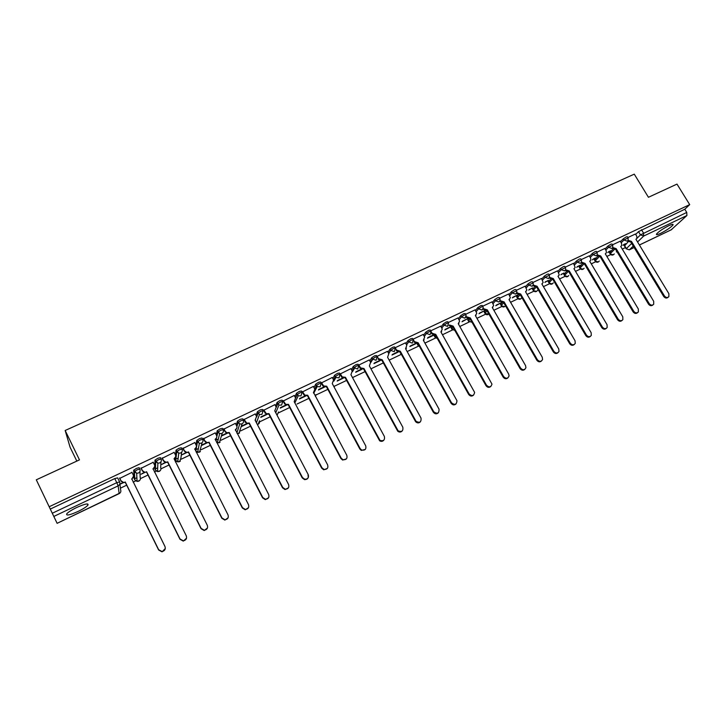 <?xml version="1.0" encoding="UTF-8"?>
<svg xmlns="http://www.w3.org/2000/svg" width="726" height="726" viewBox="0 0 726 726"><rect width="100%" height="100%" fill="white"/><g stroke="black" fill="none" stroke-linecap="round" stroke-linejoin="round"><path stroke-width="1.09" d="M139.837 469.041L139.165 467.698L136.397 468.388L133.675 470.294L134.383 471.718L137.105 469.813L139.873 469.123C140.49 470.775 140 472.072 138.421 473.016L136.679 473.298L134.383 471.718L134.845 479.904L137.069 481.429L138.748 481.157C140.281 480.231 140.744 478.978 140.154 477.381L139.955 471.41M161.063 458.968L160.401 457.652L157.714 458.306L154.983 460.22L155.691 461.636L158.431 459.73L161.108 459.068C161.726 460.701 161.254 461.99 159.693 462.925L157.869 463.188L155.691 461.636L155.437 470.103L157.542 471.61L159.303 471.346C160.818 470.439 161.272 469.196 160.673 467.608L160.972 461.79M181.999 449.031L181.355 447.751L178.759 448.369L176.1 450.084L176.717 451.681L179.467 449.775L182.063 449.149C182.68 450.773 182.226 452.044 180.683 452.97L178.759 453.205L176.717 451.681L175.765 460.429L177.734 461.908L179.594 461.672L180.928 457.97L181.672 452.216M202.672 439.23L202.028 437.978L199.514 438.558L196.755 440.473L197.463 441.862L200.231 439.947L202.736 439.366C203.362 440.972 202.908 442.234 201.392 443.15L199.369 443.35L197.463 441.862L195.82 450.882L197.663 452.325L199.623 452.116L202.073 442.697M223.064 429.556L222.428 428.331L220.005 428.875L217.228 430.79L217.936 432.17L220.713 430.255L223.136 429.71C223.762 431.308 223.327 432.551 221.829 433.449L219.688 433.613L217.936 432.17L216.829 436.625M243.183 420.009L242.566 418.811L240.215 419.319L237.511 421.098L238.137 422.614L240.932 420.699L243.274 420.182C243.9 421.761 243.473 422.995 241.994 423.884L239.734 423.993L238.137 422.614L236.912 426.561M263.048 410.589L262.44 409.419L260.171 409.891L257.44 411.687L258.075 413.176L260.879 411.252L263.148 410.771L261.904 414.446L259.5 414.482L258.075 413.176L256.723 416.86M282.659 401.287L282.051 400.144L279.864 400.589L277.114 402.395L277.759 403.856L280.572 401.941L282.759 401.487L281.552 405.126L278.993 405.072L277.759 403.856L276.279 407.377M302.007 392.113L301.417 390.987L299.303 391.405L296.535 393.229L297.188 394.663L300.01 392.739L302.125 392.321L300.945 395.924L298.232 395.77L297.188 394.663L295.6 398.057M321.119 383.047L320.529 381.958L318.496 382.33L315.701 384.181L316.364 385.588L319.204 383.664L321.246 383.274L320.093 386.84L317.217 386.559L316.364 385.588L313.414 392.684M339.986 374.099L339.405 373.028L337.436 373.382L334.632 375.242L335.303 376.622L338.153 374.698L340.113 374.344L338.997 377.874L335.947 377.429L335.303 376.622L333.506 379.852M358.617 365.269L358.045 364.225L356.148 364.543L353.317 366.421L353.998 367.773L356.856 365.85L358.753 365.523L357.664 369.026L353.998 367.773L352.11 370.932M377.012 356.548L376.449 355.522L374.616 355.813L371.766 357.709L372.456 359.034L375.333 357.11L377.157 356.811L376.095 360.277L372.456 359.034L370.487 362.138M395.171 347.935L394.617 346.928L392.857 347.191L389.989 349.115L390.688 350.404L393.574 348.48L395.325 348.217L394.3 351.647L390.688 350.404L388.737 353.635M413.13 339.432L412.577 338.434L410.871 338.679L407.985 340.612L408.693 341.882L411.588 339.959L413.357 339.877L412.277 343.117L408.693 341.882L406.578 344.904M430.872 331.029L430.318 330.031L428.667 330.276L425.772 332.199L426.48 333.47L429.375 331.537L431.19 331.746L430.028 334.695L426.48 333.47L424.293 336.456M448.396 322.725L447.842 321.736L446.245 321.963L443.341 323.896L444.049 325.157L446.953 323.224L448.55 322.988L447.57 326.382L444.049 325.157L441.789 328.107M465.711 314.53L465.157 313.541L463.605 313.759L460.692 315.692L461.4 316.944L464.313 315.011L465.865 314.785L466.128 315.756L464.894 318.16L461.4 316.944L459.086 319.867M482.817 306.426L482.255 305.446L480.748 305.655L477.835 307.588L478.543 308.831L481.456 306.898L482.962 306.681L483.244 307.888L482.01 310.047L478.543 308.831L476.165 311.735M499.724 298.422L499.161 297.442L497.7 297.651L494.769 299.584L495.477 300.809L499.86 298.667L500.141 300.092L498.916 302.025L495.477 300.809L493.045 303.695M516.422 290.518L515.859 289.538L514.435 289.738L511.503 291.67L512.211 292.896L516.558 290.754L517.139 292.905L520.687 294.03L520.007 294.702L516.622 293.495L517.139 292.905M532.929 282.704L532.358 281.724L530.978 281.924L528.047 283.857L528.746 285.064L533.065 282.94L533.292 284.719L532.131 286.271L528.746 285.064L526.214 287.913M549.237 274.982L548.665 274.011L547.322 274.201L544.382 276.125L545.09 277.332L549.364 275.208L549.555 277.132L548.448 278.53L545.09 277.332L542.503 280.163M565.354 267.35L564.783 266.378L563.485 266.569L560.536 268.493L561.234 269.691L565.481 267.567L565.636 269.618L564.574 270.88L561.234 269.691L558.603 272.513M581.29 259.808L580.709 258.837L579.448 259.019L576.498 260.952L577.197 262.131L581.408 260.026L581.517 262.177L580.51 263.329L577.197 262.131L574.52 264.945M597.035 252.358L596.454 251.387L595.229 251.559L592.271 253.492L592.97 254.672L597.153 252.557L597.226 254.817L596.255 255.851L592.97 254.672L590.247 257.467M612.599 244.989L612.018 244.018L610.829 244.19L607.862 246.123L608.56 247.285L612.717 245.188L612.744 247.521L611.827 248.474L608.56 247.285L605.802 250.08M627.99 237.701L627.409 236.74L626.248 236.903L623.28 238.836L623.979 239.988L628.108 237.892L628.09 240.297L631.466 241.395L630.667 242.103L627.5 241.005M660.687 233.318C666.74 230.206 670.851 227.419 673.011 224.951C673.492 223.926 672.122 224.162 668.873 225.65C662.784 228.79 658.663 231.576 656.513 234.035C656.032 235.07 657.42 234.834 660.687 233.318M78.063 511.44C83.054 509.008 86.34 506.92 87.919 505.178C88.862 503 85.123 503.771 76.693 507.492C71.674 509.942 68.362 512.039 66.765 513.772C65.875 515.968 69.642 515.188 78.063 511.44M120.407 488.171L126.687 485.177M133.139 482.109L137.014 480.258M140.427 478.634L148.022 475.013M154.42 471.964L157.587 470.457M160.954 468.851L169.067 464.985M175.42 461.963L177.87 460.792M181.21 459.204L189.84 455.093M196.147 452.089L197.862 451.273M201.211 449.675L210.34 445.328M216.593 442.352L217.573 441.88M220.958 440.265L230.569 435.691M240.451 430.981L250.534 426.18M258.964 422.16L270.235 416.788M278.122 413.03L289.692 407.522M297.052 404.019L308.895 398.374M315.737 395.116L327.853 389.345M334.187 386.323L346.574 380.424M352.509 377.593L365.06 371.621M370.95 368.808L383.319 362.918M389.163 360.132L401.315 354.342M407.159 351.565L418.575 346.12M424.919 343.099L435.636 337.998M442.47 334.74L452.498 329.967M459.812 326.482L469.15 322.026M476.937 318.315L485.612 314.186M493.862 310.256L501.893 306.436M510.578 302.288L517.974 298.767M527.103 294.42L533.873 291.199M543.429 286.643L549.591 283.703M559.564 278.956L565.127 276.307M575.518 271.361L580.501 268.983M591.282 263.847L595.692 261.75M606.863 256.423L610.711 254.59M616.292 251.931L616.946 251.623M622.264 249.091L625.44 247.575M76.829 461.101L70.086 447.243L65.168 430.482L634.27 174.149L648.436 197.281L676.995 184.095L689.7 204.623L49.177 506.739L36.3 479.804L79.479 459.876L65.168 430.482M52.29 513.246L50.294 509.071L114.772 478.597L116.777 482.672L118.138 485.866L119.164 493.626L57.118 523.328L52.29 513.246L116.777 482.672L119.636 481.928C120.253 483.589 119.754 484.904 118.138 485.866L53.815 516.44M50.294 509.071L49.177 506.739M624.678 245.76L628.199 241.758M635.686 234.416L638.517 231.63L640.486 234.87L686.751 212.428L686.914 215.513L671.278 229.752M686.751 212.428L684.781 209.242L689.7 204.623M607.798 252.512L609.767 251.196M609.949 251.486L610.657 250.779L608.497 251.804M620.231 241.204L612.499 244.816M592.334 259.854L594.667 258.374M594.839 258.665L595.529 257.957L593.024 259.155M604.849 248.483L596.926 252.185M576.707 267.277L579.393 265.625M579.566 265.916L580.237 265.226L577.37 266.587M589.285 255.851L581.181 259.636M560.889 274.791L563.948 272.967M564.12 273.257L561.534 274.11M573.54 263.293L565.245 267.168M544.89 282.396L548.321 280.381M548.493 280.681L545.507 281.715M557.613 270.834L549.128 274.8M528.7 290.091L532.521 287.886M532.693 288.186L529.299 289.42M541.505 278.457L532.811 282.514M512.32 297.869L517.293 295.119L512.892 297.206M525.197 286.171L516.313 290.318M495.74 305.746L501.094 302.815L496.294 305.092M508.699 293.976L499.606 298.223M478.969 313.714L484.714 310.601L479.496 313.069M492.001 301.88L482.699 306.218M461.99 321.781L467.444 318.796M475.113 309.875L465.593 314.313M444.811 329.949L450.773 326.891M458.006 317.961L448.278 322.507M440.7 326.155L430.745 330.802M423.176 334.45L413.012 339.214M405.435 342.844L395.08 347.763M387.475 351.339L376.93 356.412M369.289 359.942L358.562 365.178M350.876 368.663L339.968 374.062M332.236 377.484L321.146 383.056M313.351 386.423L302.225 392.04M294.23 395.47L282.986 401.142M274.855 404.645L263.502 410.362M255.234 413.938L243.755 419.701M235.36 423.349L223.762 429.166M215.223 432.887L203.498 438.758M194.813 442.551L182.961 448.477M185.92 452.516L182.054 454.785L186.528 452.661M174.14 452.352L162.152 458.324M165.12 462.389L161.744 464.431L165.737 462.535M153.195 462.299L141.071 468.297M144.047 472.408L141.162 474.214L144.665 472.544L142.405 470.983L140.98 468.125M131.969 472.381L119.699 478.416M134.201 478.588L133.675 470.294M154.792 468.824L154.983 460.22M175.129 459.177L175.211 457.761M175.501 455.057L176.01 450.274M195.194 449.657L195.24 448.977M195.975 444.838L196.755 440.473M216.23 434.856L217.228 430.79M236.249 425.082L237.429 421.243M256.042 415.481L257.367 411.814M275.59 406.034L277.051 402.513M294.892 396.732L296.471 393.329M313.968 387.575L315.656 384.263M332.807 378.545L334.586 375.306M351.411 369.643L353.29 366.467M369.788 360.858L371.748 357.746M387.947 352.192L389.98 349.124L390.697 350.395L388.646 353.462M400.053 352.437L400.053 351.983M405.879 343.634L407.985 340.612M417.323 344.233L417.65 343.344M423.594 335.194L425.772 332.199M434.393 336.12L434.792 335.158M441.09 326.863L443.341 323.896M451.254 328.107L451.826 326.972M458.387 318.632L460.692 315.692M467.916 320.193L468.697 318.832M475.466 310.501L477.835 307.588M484.387 312.361L485.413 310.746M492.346 302.479L494.769 299.584M500.668 304.63L501.956 302.742M509.026 294.547L511.503 291.67M516.758 296.979L518.337 294.82M525.515 286.716L528.047 283.857M532.657 289.42L534.536 286.988M541.805 278.975L544.382 276.125M548.384 281.951L550.571 279.229M557.904 271.324L560.536 268.493M563.93 274.555L566.434 271.56M573.821 263.765L576.498 260.952M579.294 267.25L582.134 263.983M589.557 256.305L592.271 253.492M594.494 260.026L597.652 256.487M605.103 248.918L607.862 246.123M609.522 252.884L613.007 249.082M620.485 241.622L623.28 238.836M623.071 245.252L624.705 244.099M624.877 244.39L625.603 243.673L623.797 244.535M635.441 234.008L627.89 237.538M122.685 482.554L120.307 484.115L123.393 482.654M202.109 445.256L207.046 442.905M221.902 435.845L227.292 433.286M241.449 426.561L247.276 423.793M260.788 417.377L267.005 414.419M280.254 408.13L286.48 405.172M299.466 399.001L305.7 396.033M318.442 389.98L324.685 387.022M337.173 381.086L343.425 378.11M355.676 372.293L361.929 369.325M373.944 363.617L380.206 360.64M391.986 355.041L398.256 352.065M409.809 346.574L416.08 343.589M427.414 338.207L433.694 335.221M134.773 478.597L136.896 477.799M155.473 468.787L157.687 467.907M175.91 459.104L178.179 458.151M196.065 449.548L198.389 448.523M215.967 440.101L218.299 439.039M114.772 478.597L117.639 477.871L119.609 481.864M684.781 209.242L638.517 231.63M467.744 318.66L462.498 321.146M450.556 326.818L445.292 329.323M433.15 335.085L427.877 337.59M415.535 343.452L410.244 345.966M397.703 351.919L392.394 354.451M379.653 360.495L374.317 363.027M361.376 369.18L356.021 371.721M342.863 377.974L337.49 380.524M324.114 386.876L318.732 389.435M305.129 395.897L299.729 398.456M285.899 405.026L280.481 407.604M266.424 414.283L260.979 416.86M246.686 423.648L241.613 426.062M226.703 433.15L222.038 435.364M206.447 442.769L202.209 444.784M668.129 297.27C666.64 298.522 665.17 298.259 663.718 296.489L630.812 242.03M631.466 241.395L664.426 295.927C665.887 297.705 667.366 297.959 668.855 296.68L668.882 293.685L635.94 239.271L636.929 238.382L636.756 236.186L635.413 233.972M612.762 247.484L616.183 248.655L615.403 249.354L612.2 248.238M652.946 304.911C651.431 306.172 649.952 305.909 648.5 304.13L615.548 249.29M616.183 248.655L649.189 303.568C650.687 305.383 652.193 305.619 653.69 304.276L653.699 301.308L620.712 246.504L621.737 245.551L621.547 243.401L620.204 241.168M597.244 254.772L600.729 255.997L599.957 256.695L596.718 255.552M637.582 312.634C636.049 313.913 634.551 313.659 633.099 311.862L600.112 256.623M600.729 255.997L633.771 311.309C635.314 313.16 636.847 313.378 638.363 311.944L638.335 309.013L605.303 253.828L606.382 252.784L606.165 250.697L604.822 248.446M581.535 262.131L585.092 263.429L584.339 264.119L581.054 262.939M622.046 320.447C620.485 321.745 618.979 321.491 617.517 319.685L584.494 264.046M585.092 263.429L618.171 319.131C619.768 321.028 621.329 321.219 622.844 319.703L622.79 316.817L589.721 261.233L590.846 260.089L590.61 258.066L589.267 255.806M569.275 270.943L568.54 271.633L565.227 270.444L565.808 269.827L569.275 270.943L602.389 327.054C604.041 328.996 605.638 329.159 607.163 327.535L607.063 324.713L573.957 268.72L575.137 267.477L573.522 263.257M606.319 328.361C604.749 329.668 603.224 329.413 601.754 327.598L568.685 271.56M553.266 278.548L552.55 279.229L549.21 278.04L549.773 277.432L553.266 278.548L586.417 335.067C588.142 337.064 589.766 337.191 591.291 335.439L591.145 332.699L558.004 276.297L559.238 274.927L557.595 270.789M590.41 336.356C588.813 337.69 587.28 337.436 585.8 335.603L552.704 279.156M537.077 286.244L536.369 286.915L533.011 285.726L533.556 285.127L537.077 286.244L570.264 343.18C572.07 345.231 573.731 345.313 575.246 343.407L575.046 340.775L541.868 283.966L543.148 282.459L541.478 278.412M542.34 283.703L541.977 284.156M574.32 344.451C572.705 345.803 571.153 345.549 569.665 343.697L536.532 286.843M526.06 291.435L525.651 291.925M558.031 352.645C556.388 354.007 554.827 353.762 553.33 351.901L520.161 294.62M520.687 294.03L553.911 351.384C555.817 353.508 557.523 353.526 559.002 351.448L558.748 348.952L525.542 291.725L526.858 290.055L525.179 286.126M504.107 301.907L503.445 302.57L500.032 301.363L500.532 300.782L504.107 301.907L537.358 359.688C539.4 361.884 541.133 361.838 542.567 359.551L542.258 357.228L509.017 299.575L510.378 297.714L508.672 293.93M509.579 299.257L509.135 299.784M541.551 360.931C539.89 362.319 538.302 362.074 536.804 360.196L503.599 302.497M487.327 309.884L486.683 310.537L483.244 309.33L483.716 308.75L487.327 309.884L520.606 368.091C522.802 370.369 524.571 370.242 525.933 367.701L525.57 365.605L492.292 307.525L493.68 305.455L491.983 301.834M492.9 307.162L492.419 307.733M524.862 369.316C523.183 370.732 521.586 370.487 520.07 368.59L486.847 310.456M470.339 317.952L469.713 318.596L466.246 317.389L466.709 316.817L470.339 317.952L503.653 376.603C506.04 378.972 507.846 378.736 509.08 375.896L508.672 374.081L475.376 315.565L476.773 313.26L475.085 309.83M476.029 315.166L475.494 315.783M507.982 377.801C506.285 379.244 504.661 379.008 503.136 377.093L469.876 318.523M453.151 326.119L452.543 326.764L449.049 325.547L449.485 324.985L453.151 326.119L486.484 385.216C489.115 387.666 490.948 387.303 491.983 384.127L458.242 323.705L459.64 321.146L457.979 317.915M458.95 323.27L458.369 323.932M490.894 386.386C489.17 387.865 487.536 387.63 485.993 385.697L452.715 326.682M435.754 334.387L435.164 335.022L431.643 333.797L432.052 333.252L435.754 334.387L469.114 393.937C472.036 396.469 473.869 395.951 474.623 392.385L440.9 331.945L442.27 329.105L440.673 326.11M441.662 331.455L441.036 332.181M473.606 395.071C471.855 396.587 470.203 396.369 468.642 394.409L435.337 334.94M431.171 331.673L432.052 333.252M418.14 342.763L417.568 343.38L414.02 342.155L414.41 341.619L418.14 342.763L451.518 402.767C454.785 405.362 456.6 404.672 456.972 400.707L423.349 340.285L424.656 337.154L423.149 334.396M424.165 339.75L423.485 340.53M456.091 403.874C454.322 405.426 452.652 405.208 451.073 403.22L417.74 343.298M413.321 339.65L414.41 341.619M400.307 351.239L399.763 351.847L396.178 350.622L396.541 350.086L400.307 351.239L433.749 411.778C437.406 414.301 439.157 413.421 439.021 409.119L405.58 348.725L406.805 345.313L405.407 342.79M406.46 348.135L405.725 348.979M438.368 412.767C436.616 414.346 434.938 414.165 433.322 412.232L399.935 351.765M395.189 347.627L396.541 350.086M382.248 359.815L381.731 360.423L378.119 359.188L378.455 358.662L382.248 359.815L416.025 421.28C419.746 423.222 421.407 422.16 421.007 418.076L387.593 357.274L388.8 353.753L387.448 351.284M420.427 421.779C418.902 423.285 417.296 423.258 415.626 421.715L381.903 360.332M377.103 356.185L378.455 358.662M358.78 364.842L360.532 367.891L363.962 368.499L363.644 369.017L360.214 368.4L358.462 365.35M402.258 430.89C400.933 432.315 399.427 432.433 397.748 431.244L363.644 369.017M363.962 368.499L398.12 430.827C401.777 432.242 403.347 431.035 402.812 427.206L369.38 365.931L370.623 362.374L369.262 359.887M340.24 373.618L342.182 376.885L345.449 377.293L345.159 377.801L341.892 377.384L339.94 374.108M383.873 440.119C382.693 441.472 381.286 441.698 379.644 440.809L345.159 377.801M345.449 377.293L379.997 440.401C383.546 441.363 385.016 440.047 384.381 436.453L350.939 374.689L352.21 371.104L350.849 368.599M321.455 382.502L323.596 385.96L326.7 386.205L326.255 386.786L323.333 386.45L321.273 383.147M365.242 449.458L361.285 450.41L359.842 449.013L326.437 386.695M326.7 386.205L360.169 448.604L361.612 450.011C365.042 450.61 366.412 449.212 365.713 445.818L332.254 383.564L333.561 379.952L332.199 377.42M302.433 391.505L304.784 395.125L307.715 395.225L307.47 395.706L304.539 395.606L302.188 391.967M346.384 458.896L342.654 460.066L340.893 458.523L307.47 395.706M307.715 395.225L341.184 458.133L342.953 459.685C346.257 459.994 347.545 458.533 346.81 455.311L313.523 392.467M313.314 386.35L314.676 388.9M283.167 400.616L285.708 404.382L288.485 404.364L288.267 404.836L285.5 404.845L282.949 401.07M327.29 468.452L323.742 469.804L321.691 468.161L288.267 404.836M288.485 404.364L321.963 467.78L324.014 469.432C327.199 469.504 328.415 468.007 327.653 464.921L294.184 401.66L295.555 397.975L294.193 395.407M263.656 409.845L266.378 413.729L269.001 413.62L268.82 414.083L266.197 414.192L263.456 410.281M308.005 475.031C308.777 477.998 307.624 479.532 304.548 479.632L302.243 477.917L268.82 414.083M269.001 413.62L302.488 477.554L304.784 479.269C307.869 479.169 309.022 477.626 308.251 474.659L274.773 410.88L276.179 407.159L274.818 404.563M243.882 419.201L246.786 423.176L249.272 423.004L249.109 423.449L246.631 423.63L243.709 419.619M288.367 487.89L285.055 489.569L282.541 487.808L249.109 423.449M249.272 423.004L282.75 487.455L285.273 489.215C288.267 488.97 289.375 487.4 288.594 484.523L255.116 420.218L256.55 416.461L255.189 413.847M223.853 428.676L225.214 431.326L226.92 432.741L229.271 432.496L229.144 432.941L226.793 433.177L225.096 431.761L223.708 429.075M236.776 428.14L235.351 429.983M268.529 497.773L265.28 499.624L262.576 497.827L229.144 432.941M229.271 432.496L262.758 497.492L265.471 499.279C268.393 498.916 269.464 497.328 268.674 494.515L235.387 429.592C236.867 428.703 237.293 427.469 236.676 425.89L235.315 423.258M203.561 438.277L204.913 440.945L206.774 442.415L208.925 442.551L206.683 442.842L204.832 441.372L203.443 438.649M216.684 437.542L215.168 439.575M248.437 507.746L245.225 509.797L242.339 507.982L208.925 442.551M209.015 442.125L242.493 507.665L245.379 509.47C248.238 508.999 249.272 507.392 248.492 504.652L215.214 439.185C216.711 438.277 217.147 437.034 216.529 435.437L215.168 432.787M182.997 448.006L184.35 450.692L186.355 452.207L188.424 452.289L186.292 452.616L184.295 451.109L182.898 448.35M196.329 447.044L194.722 449.294M228.082 517.82L224.869 520.097L221.838 518.273L188.424 452.289M188.488 451.881L221.956 517.965L224.996 519.789C227.801 519.235 228.817 517.611 228.037 514.915L194.768 448.895C196.292 447.987 196.737 446.726 196.12 445.12L194.759 442.443M162.152 457.87L163.513 460.574L165.646 462.117L167.652 462.163L165.619 462.516L163.486 460.974L162.089 458.179M175.683 456.645L174.049 458.741C175.592 457.816 176.055 456.545 175.438 454.921L174.077 452.225M207.445 527.974L204.224 530.534L201.057 528.71L167.652 462.163M167.688 461.763L201.138 528.41L204.315 530.243C207.091 529.617 208.081 527.974 207.309 525.315L174.049 458.741M146.607 471.782L144.655 472.544L146.607 471.782L180.048 539.001L183.351 540.834C186.083 540.144 187.063 538.492 186.292 535.861L153.05 468.715C154.62 467.78 155.092 466.5 154.475 464.858L153.113 462.144M154.756 466.355L153.004 469.123M186.528 538.202L183.288 541.115L179.994 539.282L146.607 472.172M141.035 467.862L142.396 470.593L144.646 472.163M119.627 477.98L120.988 480.739L123.356 482.336L125.271 482.309L123.393 482.708L121.024 481.12L119.59 478.189M133.52 476.174L131.724 479.242M165.301 548.511L162.052 551.833L158.64 549.999L125.271 482.309M125.235 481.937L158.658 549.727L162.079 551.569C164.784 550.825 165.764 549.155 164.993 546.551L131.769 478.833C133.357 477.88 133.847 476.583 133.23 474.931L131.878 472.19M119.854 483.734L120.607 489.805C121.197 491.42 120.716 492.691 119.164 493.626L119.109 493.644M624.469 245.415L626.375 248.582L631.665 243.446M636.965 238.291L640.486 234.87L643.699 236.05L637.564 241.958M633.263 246.096L629.506 249.717L634.125 247.512M639.397 244.989L671.722 229.543M686.914 215.513L643.699 236.05L643.463 232.955L641.485 229.706M134.165 478.525L134.882 479.977M154.756 468.733L155.482 470.194M175.075 459.068L175.819 460.538M195.14 449.53L195.884 451M215.794 440.791L216.493 437.987M222.201 433.24L219.397 442.688L217.328 442.851L220.114 442.188M235.669 430.591L236.131 429.084M242.085 423.839L238.918 433.377L237.23 433.613M255.334 420.644L255.579 419.982M399.917 352.174L400.734 353.226M417.205 343.961L417.886 345.186L418.403 344.487M434.284 335.839L434.965 337.064L435.863 335.884M451.155 327.816L451.844 329.023L453.124 327.408M467.834 319.885L468.515 321.092L470.185 319.059M484.324 312.053L485.004 313.242L487.046 310.819M500.613 304.303L501.294 305.492L503.717 302.697M509.725 295.754L512.211 292.896L515.623 294.103L516.821 292.369M516.721 296.644L517.402 297.823L520.197 294.683M532.648 289.075L533.329 290.246L536.342 286.933M548.384 281.588L549.065 282.75L552.232 279.347M563.948 274.192L564.628 275.345L567.995 271.805M579.33 266.878L580.01 268.021L583.604 264.318M594.549 259.645L595.229 260.779L599.068 256.895M609.595 252.494L610.267 253.619L614.359 249.553M621.175 242.774L623.979 239.988L627.219 241.168L628.09 240.297M610.194 254.018L613.416 254.762L614.269 253.928M595.166 261.169L598.396 261.923L599.268 261.051C597.861 262.685 596.454 262.667 595.057 260.979L594.385 259.844M579.974 268.393L583.205 269.174L584.112 268.248C582.697 269.936 581.281 269.918 579.865 268.203L579.185 267.059M564.601 275.708L567.841 276.497L568.776 275.526M549.056 283.104L552.304 283.911L553.276 282.877M533.338 290.591L536.587 291.407L537.594 290.318M517.429 298.159L520.696 298.985L521.731 297.832M501.339 305.809L504.615 306.653L505.514 305.818M485.068 313.559L488.888 314.04C487.382 315.166 486.066 314.93 484.941 313.333L484.26 312.135M468.597 321.391L471.982 322.217M451.935 329.323L454.785 330.366M435.074 337.345L437.315 338.47M418.004 345.458L419.519 346.502M400.734 353.68L401.296 354.234M334.187 387.158L334.314 386.096M315.483 396.577L315.982 394.645M277.033 415.19L278.575 411.987M257.313 424.438L258.193 424.184L259.481 420.799M216.711 442.588L217.328 442.851L219.688 433.613L217.31 430.627M626.611 248.909L629.306 249.853L634.143 247.539M631.321 241.468L630.667 242.103M664.426 295.927L663.718 296.489M616.038 248.728L615.403 249.354M649.189 303.568L648.5 304.13M600.574 256.069L599.957 256.695M633.771 311.309L633.099 311.862M584.938 263.502L584.339 264.119M581.653 262.322L581.127 262.857M618.171 319.131L617.517 319.685M569.12 271.016L568.54 271.633M602.389 327.054L601.754 327.598M553.112 278.63L552.55 279.229M586.417 335.067L585.8 335.603M536.913 286.316L536.369 286.915M570.264 343.18L569.665 343.697M520.533 294.112L520.007 294.702M553.911 351.384L553.33 351.901M503.944 301.989L503.445 302.57M537.358 359.688L536.804 360.196M487.164 309.966L486.683 310.537M520.606 368.091L520.07 368.59M470.176 318.033L469.713 318.596M503.653 376.603L503.136 377.093M452.988 326.201L452.543 326.764M486.484 385.216L485.993 385.697M435.582 334.468L435.164 335.022M469.114 393.937L468.642 394.409M417.967 342.844L417.568 343.38M451.518 402.767L451.073 403.22M400.135 351.32L399.763 351.847M382.076 359.896L381.731 360.423M363.79 368.581L363.472 369.098M360.141 367.347L359.824 367.855M345.277 377.384L344.977 377.883M341.601 376.141L341.311 376.64M326.519 386.296L326.255 386.786M322.816 385.043L322.553 385.542M307.534 395.316L307.289 395.797M303.795 394.064L303.559 394.545M288.295 404.455L288.086 404.926M284.528 403.193L284.32 403.674M268.811 413.711L268.629 414.174M265.017 412.45L264.836 412.912M245.243 421.824L245.089 422.278M672.621 224.316L673.011 224.951M87.302 503.908L87.919 505.178M609.413 252.702L610.094 253.837C611.464 255.488 612.853 255.525 614.26 253.928M563.812 274.364L564.492 275.517C565.935 277.259 567.36 277.268 568.757 275.544M548.266 281.742L548.947 282.904C550.417 284.674 551.851 284.683 553.248 282.904M532.539 289.211L533.22 290.382C534.726 292.188 536.169 292.179 537.558 290.346M516.631 296.762L517.311 297.941C518.854 299.784 520.315 299.756 521.695 297.878M500.541 304.403L501.221 305.592C502.628 307.37 504.053 307.434 505.496 305.791M467.789 319.957L468.47 321.155L471.991 322.235M451.118 327.871L451.799 329.078L454.821 330.43M434.257 335.875L434.938 337.1L437.37 338.579M417.187 343.979L419.601 346.638M399.917 352.183L401.387 354.406M371.766 357.709L372.719 359.434L370.723 362.583M353.317 366.421L354.451 368.391L352.446 371.73M334.632 375.242L335.947 377.429L333.878 381.123M315.701 384.181L317.217 386.559L313.732 393.283M296.535 393.229L298.232 395.77L294.847 402.921M277.114 402.395L278.993 405.072L275.744 412.731M257.44 411.687L259.5 414.482L256.423 422.732M237.511 421.098L239.734 423.993L236.885 432.959M196.846 440.292L199.369 443.35L197.663 452.325L200.385 451.59M176.1 450.084L178.759 453.205L177.734 461.908L180.393 461.11M155.083 460.012L157.869 463.188L157.542 471.61L160.147 470.747M133.775 470.076L136.679 473.298L137.069 481.429L139.646 480.503M334.142 387.067L334.241 386.241M315.465 396.541L315.91 394.79M277.06 415.236L278.512 412.15M257.34 424.492C259.128 424.029 259.817 422.85 259.427 420.953M237.239 433.649L239.607 432.914M624.278 245.651L626.184 248.809L629.306 249.853M57.118 523.328L120.099 492.936M639.415 245.016L671.514 229.679M396.587 350.159L396.224 350.694M433.749 411.778L433.322 412.232M378.663 358.98L378.319 359.506M360.532 367.891L360.214 368.4M342.182 376.885L341.892 377.384M323.596 385.96L323.333 386.45M304.784 395.125L304.539 395.606M285.708 404.382L285.5 404.845M266.378 413.729L266.197 414.192M246.786 423.176L246.631 423.63"/></g></svg>
